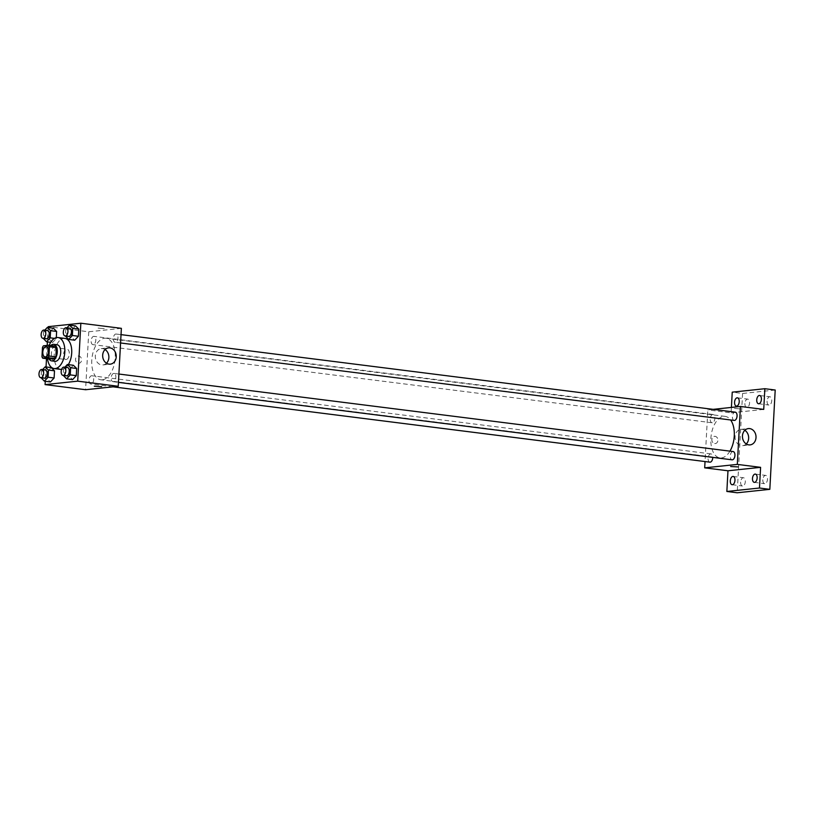 <?xml version="1.0" encoding="UTF-8"?>
<svg xmlns="http://www.w3.org/2000/svg" width="816" height="816" viewBox="0 0 816 816"><rect width="100%" height="100%" fill="white"/><g stroke="black" fill="none" stroke-linecap="round" stroke-linejoin="round"><path stroke-width="0.61" stroke-dasharray="4.08 3.06" d="M66.137 359.519A5.212 2.876 97.2 0 1 65.759 359.519A5.212 2.876 97.2 0 1 63.556 353.991A5.212 2.876 97.2 0 1 67.065 349.177A5.212 2.876 97.2 0 1 69.299 354.379A5.212 2.876 97.2 0 1 66.137 359.519M42.473 347.473L49.368 348.34L48.868 357.612L41.973 356.745M49.674 359.091A7.803 4.304 97.2 0 1 48.868 357.612M49.368 348.34A7.803 4.304 97.2 0 1 50.347 346.678L43.442 345.811M55.559 346.127L50.347 346.678M50.827 345.525A8.333 4.6 -82.8 0 0 47.96 353.104A8.333 4.6 -82.8 0 0 49.123 359.02M55.019 361.315A8.333 4.6 97.2 0 1 51.408 353.532A8.333 4.6 97.2 0 1 57.11 344.77M47.512 358.816A15.626 8.629 97.2 0 1 49.215 345.321M68.309 364.63A15.626 8.629 97.2 0 1 62.128 369.434A15.626 8.629 97.2 0 1 61.567 369.454M61.006 369.424A15.626 8.629 97.2 0 1 54.407 352.828A15.626 8.629 97.2 0 1 64.923 338.405M44.778 330.154L43.605 331.408L49.643 332.173L53.326 328.216L49.643 332.173L49.256 339.344L52.55 342.557L56.243 338.599L56.294 337.63L56.243 338.599L54.468 338.375M66.953 327.808L65.78 329.072L71.818 329.827L75.511 325.88L71.818 329.827L71.431 336.998L74.735 340.211L71.431 336.998L65.392 336.233M48.175 327.573L47.399 341.904M47.206 345.413L46.492 358.693M46.043 366.965L45.268 381.296M42.646 369.546L41.473 370.811L47.501 371.566L51.194 367.618L47.501 371.566L47.114 378.736L50.419 381.949L47.114 378.736L41.086 377.971M64.821 367.21L63.648 368.465L69.686 369.22L73.379 365.272L69.686 369.22L69.299 376.39L72.604 379.603L69.299 376.39L63.26 375.625M121.37 328.338L88.75 331.786L48.226 326.665M88.75 331.786L85.609 389.722M78.356 363.283A3.652 3.019 84 0 0 78.938 363.293A3.652 3.019 84 0 0 81.559 359.346A3.652 3.019 84 0 0 78.173 356.031A3.652 3.019 84 0 0 75.531 359.632A3.652 3.019 84 0 0 78.356 363.283M102.367 379.797A20.92 11.546 97.2 0 1 100.868 379.787A20.92 11.546 97.2 0 1 92.035 357.581A20.92 11.546 97.2 0 1 106.111 338.263A20.92 11.546 97.2 0 1 115.087 359.132A20.92 11.546 97.2 0 1 102.367 379.797M115.423 342.292A4.172 2.295 97.2 0 1 115.127 342.292A4.172 2.295 97.2 0 1 113.363 337.865A4.172 2.295 97.2 0 1 116.168 334.019A4.172 2.295 97.2 0 1 117.953 338.181A4.172 2.295 97.2 0 1 115.423 342.292M93.238 344.638A4.172 2.295 97.2 0 1 92.942 344.638A4.172 2.295 97.2 0 1 91.188 340.211A4.172 2.295 97.2 0 1 93.983 336.365A4.172 2.295 97.2 0 1 95.778 340.527A4.172 2.295 97.2 0 1 93.238 344.638M91.106 384.03A4.172 2.295 97.2 0 1 90.811 384.03A4.172 2.295 97.2 0 1 89.046 379.613A4.172 2.295 97.2 0 1 91.851 375.758A4.172 2.295 97.2 0 1 93.646 379.919A4.172 2.295 97.2 0 1 91.106 384.03M113.74 373.412A4.172 2.295 -82.8 0 0 111.2 377.533A4.172 2.295 -82.8 0 0 112.985 381.684A4.172 2.295 -82.8 0 0 115.79 377.839A4.172 2.295 -82.8 0 0 114.036 373.422A4.172 2.295 -82.8 0 0 113.74 373.412M98.073 328.103L104.734 328.685L98.073 328.103M94.319 386.213L101.602 386.611M106.488 363.212A8.201 6.783 -96 0 1 102.949 364.925A8.201 6.783 -96 0 1 101.643 364.915A8.201 6.783 -96 0 1 95.299 356.704A8.201 6.783 -96 0 1 101.225 348.626A8.201 6.783 -96 0 1 105.05 349.554M78.367 363.283A3.652 3.019 84 0 0 78.938 363.293A3.652 3.019 84 0 0 81.559 359.346A3.652 3.019 84 0 0 78.173 356.031A3.652 3.019 84 0 0 75.541 359.632A3.652 3.019 84 0 0 78.367 363.283M729.943 451.146A20.92 11.546 97.2 0 1 721.446 457.929A20.92 11.546 97.2 0 1 719.957 457.909A20.92 11.546 97.2 0 1 711.124 435.703A20.92 11.546 97.2 0 1 725.189 416.395A20.92 11.546 97.2 0 1 730.616 419.965M732.819 451.544A4.172 2.295 -82.8 0 0 730.289 455.654A4.172 2.295 -82.8 0 0 732.074 459.816M712.327 422.77A4.172 2.295 97.2 0 1 712.031 422.759A4.172 2.295 97.2 0 1 710.267 418.343A4.172 2.295 97.2 0 1 713.072 414.487A4.172 2.295 97.2 0 1 714.857 418.649A4.172 2.295 97.2 0 1 712.327 422.77M709.9 462.162A4.172 2.295 97.2 0 1 708.135 457.735A4.172 2.295 97.2 0 1 710.94 453.89A4.172 2.295 97.2 0 1 712.756 457.378M734.206 420.424A4.172 2.295 97.2 0 1 732.452 415.997A4.172 2.295 97.2 0 1 735.257 412.151M713.102 409.357L707.829 409.907L705.034 461.54M731.411 407.419L731.116 412.845L707.829 409.907M775.2 390.017L742.58 393.465L732.238 392.159M742.58 393.465L737.205 492.772M714.694 443.588A3.652 3.019 84 0 0 715.275 443.588A3.652 3.019 84 0 0 717.886 439.651A3.652 3.019 84 0 0 714.5 436.336A3.652 3.019 84 0 0 711.868 439.936A3.652 3.019 84 0 0 714.694 443.588A3.652 3.019 84 0 0 715.275 443.588A3.652 3.019 84 0 0 717.886 439.651A3.652 3.019 84 0 0 714.51 436.336A3.652 3.019 84 0 0 711.868 439.936A3.652 3.019 84 0 0 714.694 443.588M763.735 409.397L731.116 412.845M734.41 408.398L741.071 408.979L734.41 408.408M730.646 466.517L737.929 466.915M746.273 443.955A8.201 6.783 -96 0 1 742.733 445.669A8.201 6.783 -96 0 1 741.428 445.648A8.201 6.783 -96 0 1 735.073 437.437A8.201 6.783 -96 0 1 741.01 429.359A8.201 6.783 -96 0 1 744.824 430.297M767.091 401.156A4.172 2.295 -82.8 0 0 768.896 405.052A4.172 2.295 -82.8 0 0 771.752 400.666A4.172 2.295 -82.8 0 0 769.947 396.78A4.172 2.295 -82.8 0 0 767.091 401.156M762.838 479.777A4.172 2.295 -82.8 0 0 764.643 483.674A4.172 2.295 -82.8 0 0 767.489 479.288A4.172 2.295 -82.8 0 0 765.683 475.402A4.172 2.295 -82.8 0 0 762.838 479.777M740.653 482.123A4.172 2.295 -82.8 0 0 742.458 486.02A4.172 2.295 -82.8 0 0 745.314 481.634A4.172 2.295 -82.8 0 0 743.509 477.748A4.172 2.295 -82.8 0 0 740.653 482.123M744.906 403.502A4.172 2.295 -82.8 0 0 746.722 407.388A4.172 2.295 -82.8 0 0 749.567 403.012A4.172 2.295 -82.8 0 0 747.762 399.126A4.172 2.295 -82.8 0 0 744.906 403.502M63.648 368.465L63.271 375.411M66.433 375.809A4.172 2.295 97.2 0 1 64.668 371.392A4.172 2.295 97.2 0 1 67.473 367.537M69.686 369.22L69.299 376.39M65.78 329.072L65.413 336.019M68.564 336.416A4.172 2.295 97.2 0 1 66.8 331.99A4.172 2.295 97.2 0 1 69.605 328.144M71.818 329.827L71.431 336.998M41.473 370.811L41.096 377.757M44.248 378.155A4.172 2.295 97.2 0 1 42.493 373.728A4.172 2.295 97.2 0 1 45.288 369.883M47.501 371.566L47.114 378.736M43.605 331.408L43.228 338.365M46.379 338.762A4.172 2.295 97.2 0 1 44.625 334.336A4.172 2.295 97.2 0 1 47.43 330.49M49.643 332.173L49.256 339.344L43.217 338.579M49.256 339.344L52.55 342.557L50.725 342.322M52.55 342.557L56.243 338.599M45.064 356.908L65.759 359.519M46.369 346.565L67.065 349.177M102.949 364.925L110.313 364.15M101.225 348.626L108.589 347.851M725.189 416.395L106.111 338.263M719.957 457.909L100.868 379.787M112.985 381.684L118.442 382.378M114.036 373.422L118.891 374.034M713.072 414.487L93.983 336.365M712.031 422.759L92.942 344.638M710.94 453.89L91.851 375.758M112.955 386.825L90.811 384.03M121.023 334.631L116.168 334.019M120.574 342.985L115.127 342.292M742.733 445.669L750.088 444.883M741.01 429.359L748.364 428.584M736.369 406.082L746.722 407.388M737.419 397.82L747.762 399.126M732.115 484.714L742.458 486.02M733.156 476.442L743.509 477.748M754.29 482.368L764.643 483.674M755.341 474.096L765.683 475.402M758.554 403.747L768.896 405.052M759.594 395.474L769.947 396.78"/><path stroke-width="1.22" d="M45.441 356.908A5.212 2.876 97.2 0 1 45.064 356.908A5.212 2.876 97.2 0 1 42.871 351.38A5.212 2.876 97.2 0 1 46.369 346.565A5.212 2.876 97.2 0 1 48.603 351.767A5.212 2.876 97.2 0 1 45.441 356.908M48.96 356L49.46 346.729A7.803 4.304 97.2 0 0 48.664 345.25L43.442 345.811A7.803 4.304 97.2 0 0 42.473 347.473L41.973 356.745A7.803 4.304 97.2 0 0 42.769 358.224L47.991 357.673A7.803 4.304 97.2 0 0 48.96 356L55.865 356.878L56.365 347.606L49.46 346.729M42.769 358.224L49.674 359.091L54.886 358.54L47.991 357.673M48.664 345.25L55.559 346.127A7.803 4.304 97.2 0 1 56.365 347.606M55.865 356.878A7.803 4.304 97.2 0 1 54.886 358.54M49.123 359.02A8.333 4.6 -82.8 0 0 51.571 360.876A8.333 4.6 -82.8 0 0 57.181 353.185A8.333 4.6 -82.8 0 0 53.662 344.332A8.333 4.6 -82.8 0 0 50.827 345.525M53.662 344.332L57.11 344.77A8.333 4.6 97.2 0 1 60.69 353.083A8.333 4.6 97.2 0 1 55.621 361.315A8.333 4.6 97.2 0 1 55.019 361.315L51.571 360.876M49.215 345.321A15.626 8.629 97.2 0 1 58.018 337.538A15.626 8.629 97.2 0 1 64.729 353.124A15.626 8.629 97.2 0 1 55.223 368.557A15.626 8.629 97.2 0 1 54.111 368.546A15.626 8.629 97.2 0 1 47.512 358.816M61.567 369.454A15.626 8.629 97.2 0 1 61.006 369.424L54.111 368.546M58.018 337.538L64.923 338.405A15.626 8.629 97.2 0 1 71.543 348.289A15.626 8.629 97.2 0 1 68.309 364.63M43.228 338.365L46.512 341.792L50.204 337.844L50.592 330.674L56.63 331.439L56.294 337.63L56.63 331.439L53.326 328.216L47.297 327.461L44.778 330.154M65.413 336.019L68.697 339.446L74.735 340.211L78.418 336.253L78.805 329.093L75.511 325.88L69.472 325.115L66.953 327.808M45.268 381.296L45.084 384.601L77.704 381.154L80.845 323.228L48.226 326.665L48.175 327.573M47.399 341.904L47.206 345.413M46.492 358.693L46.043 366.965M41.096 377.757L44.38 381.184L50.419 381.949L54.111 378.002L54.499 370.831L51.194 367.618L45.155 366.853L42.646 369.546M63.271 375.411L66.565 378.848L72.604 379.603L76.286 375.656L76.673 368.485L73.379 365.272L67.34 364.507L64.821 367.21M80.845 323.228L121.37 328.338L118.228 386.274L85.609 389.722L45.084 384.601M118.228 386.274L77.704 381.154M109.007 364.13A8.201 6.783 -96 0 1 102.663 355.929A8.201 6.783 -96 0 1 108.589 347.851A8.201 6.783 -96 0 1 116.188 355.286A8.201 6.783 -96 0 1 110.313 364.15A8.201 6.783 -96 0 1 109.007 364.13M101.602 386.611L94.319 386.213M105.05 349.554A8.201 6.783 -96 0 1 106.488 363.212M730.616 419.965A20.92 11.546 97.2 0 1 729.943 451.146M118.442 382.378L732.074 459.816A4.172 2.295 -82.8 0 0 734.879 455.971A4.172 2.295 -82.8 0 0 733.115 451.544A4.172 2.295 -82.8 0 0 732.819 451.544M712.756 457.378A4.172 2.295 97.2 0 1 710.195 462.162A4.172 2.295 97.2 0 1 709.9 462.162L112.955 386.825M121.023 334.631L735.257 412.151A4.172 2.295 97.2 0 1 737.042 416.303A4.172 2.295 97.2 0 1 734.512 420.424A4.172 2.295 97.2 0 1 734.206 420.424L120.574 342.985M705.034 461.54L704.698 467.843L737.317 464.396L740.449 406.46L713.102 409.357M704.698 467.843L727.974 470.781L726.852 491.467L737.205 492.772L769.825 489.335L775.2 390.017L764.857 388.712L732.238 392.159L731.411 407.419M769.825 489.335L759.472 488.019L760.594 467.333L737.317 464.396M740.449 406.46L763.735 409.397L764.857 388.712M748.792 444.873A8.201 6.783 -96 0 1 742.438 436.662A8.201 6.783 -96 0 1 748.364 428.584A8.201 6.783 -96 0 1 755.973 436.019A8.201 6.783 -96 0 1 750.088 444.883A8.201 6.783 -96 0 1 748.792 444.873M727.974 470.781L760.594 467.333M737.929 466.915L730.646 466.517M744.824 430.297A8.201 6.783 -96 0 1 746.273 443.955M739.225 401.707A4.172 2.295 97.2 0 1 736.369 406.082A4.172 2.295 97.2 0 1 734.614 401.666A4.172 2.295 97.2 0 1 737.419 397.82A4.172 2.295 97.2 0 1 739.225 401.707M761.399 399.361A4.172 2.295 97.2 0 1 758.554 403.747A4.172 2.295 97.2 0 1 756.789 399.32A4.172 2.295 97.2 0 1 759.594 395.474A4.172 2.295 97.2 0 1 761.399 399.361M734.961 480.328A4.172 2.295 97.2 0 1 732.115 484.714A4.172 2.295 97.2 0 1 730.351 480.287A4.172 2.295 97.2 0 1 733.156 476.442A4.172 2.295 97.2 0 1 734.961 480.328M757.146 477.982A4.172 2.295 97.2 0 1 754.29 482.368A4.172 2.295 97.2 0 1 752.536 477.941A4.172 2.295 97.2 0 1 755.341 474.096A4.172 2.295 97.2 0 1 757.146 477.982M726.852 491.467L759.472 488.019M66.565 378.848L70.247 374.891L70.645 367.72L67.34 364.507M64.025 367.108L67.473 367.537A4.172 2.295 97.2 0 1 69.258 371.698A4.172 2.295 97.2 0 1 66.728 375.819A4.172 2.295 97.2 0 1 66.433 375.809L62.985 375.38A4.172 2.295 97.2 0 1 61.22 370.954A4.172 2.295 97.2 0 1 64.025 367.108A4.172 2.295 97.2 0 1 65.81 371.26A4.172 2.295 97.2 0 1 63.281 375.38A4.172 2.295 97.2 0 1 62.985 375.38M72.604 379.603L76.286 375.656L70.247 374.891M76.286 375.656L76.673 368.485L70.645 367.72M76.673 368.485L73.379 365.272M68.697 339.446L72.389 335.498L72.777 328.328L69.472 325.115M66.157 327.716L69.605 328.144A4.172 2.295 97.2 0 1 71.4 332.306A4.172 2.295 97.2 0 1 68.86 336.416A4.172 2.295 97.2 0 1 68.564 336.416L65.117 335.978A4.172 2.295 97.2 0 1 63.352 331.561A4.172 2.295 97.2 0 1 66.157 327.716A4.172 2.295 97.2 0 1 67.942 331.867A4.172 2.295 97.2 0 1 65.413 335.988A4.172 2.295 97.2 0 1 65.117 335.978M74.735 340.211L78.418 336.253L72.389 335.498M78.418 336.253L78.805 329.093L72.777 328.328M78.805 329.093L75.511 325.88M44.38 381.184L48.073 377.237L48.46 370.066L45.155 366.853M41.84 369.454L45.288 369.883A4.172 2.295 97.2 0 1 47.083 374.044A4.172 2.295 97.2 0 1 44.543 378.155A4.172 2.295 97.2 0 1 44.248 378.155L40.8 377.716A4.172 2.295 97.2 0 1 39.035 373.3A4.172 2.295 97.2 0 1 41.84 369.454A4.172 2.295 97.2 0 1 43.636 373.606A4.172 2.295 97.2 0 1 41.096 377.726A4.172 2.295 97.2 0 1 40.8 377.716M50.419 381.949L54.111 378.002L48.073 377.237M54.111 378.002L54.499 370.831L48.46 370.066M54.499 370.831L51.194 367.618M50.592 330.674L47.297 327.461M43.972 330.052L47.43 330.49A4.172 2.295 97.2 0 1 49.215 334.652A4.172 2.295 97.2 0 1 46.675 338.762A4.172 2.295 97.2 0 1 46.379 338.762L42.932 338.324A4.172 2.295 97.2 0 1 41.177 333.907A4.172 2.295 97.2 0 1 43.972 330.052A4.172 2.295 97.2 0 1 45.767 334.213A4.172 2.295 97.2 0 1 43.228 338.334A4.172 2.295 97.2 0 1 42.932 338.324M50.725 342.322L46.512 341.792M54.468 338.375L50.204 337.844M56.63 331.439L53.326 328.216M118.891 374.034L733.115 451.544"/></g></svg>
